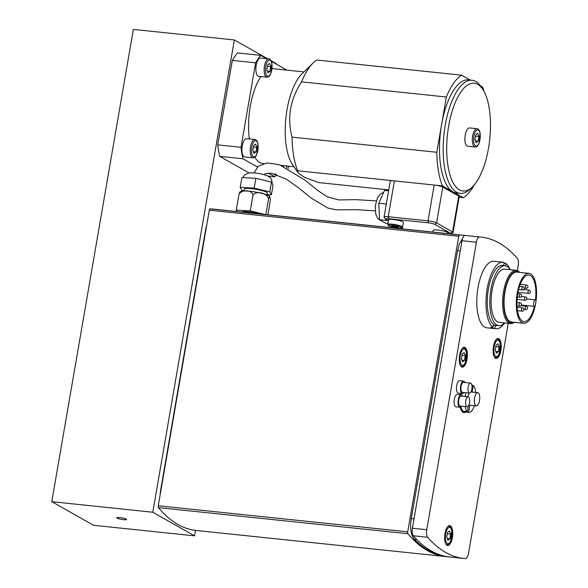 <?xml version="1.0" encoding="UTF-8"?>
<svg xmlns="http://www.w3.org/2000/svg" width="588" height="588" viewBox="0 0 588 588"><rect width="100%" height="100%" fill="white"/><g stroke="black" fill="none" stroke-linecap="round" stroke-linejoin="round"><path stroke-width="0.88" d="M209.313 210.188L458.758 236.273A1.676 0.654 -84 0 1 459.529 234.957L210.085 208.872A1.676 0.654 96 0 0 209.313 210.188L158.26 505.761A1.676 0.654 96 0 0 158.481 507.635A284.379 111.58 96 0 0 196.194 530.472L445.638 556.557A284.379 111.58 96 0 0 447.63 556.718M458.758 236.273L407.705 531.846L158.26 505.761M158.481 507.635L407.925 533.72A1.676 0.654 -84 0 1 407.705 531.846M407.925 533.72A284.379 111.58 96 0 0 445.638 556.557M464.902 235.472A284.379 111.58 96 0 0 462.594 235.171A284.379 111.58 96 0 0 459.529 234.957M462.594 235.171L213.15 209.085A284.379 111.58 96 0 0 210.085 208.872M480.955 237.089L466.571 235.582A284.379 111.58 96 0 0 465.159 235.457A6.688 2.624 96 0 0 462.036 240.727L412.379 528.222A6.688 2.624 96 0 0 413.283 535.764A284.379 111.58 96 0 0 449.614 556.968L463.998 558.475A284.379 111.58 -84 0 1 427.674 537.27A6.688 2.624 -84 0 1 426.763 529.729L476.42 242.234A6.688 2.624 -84 0 1 479.543 236.964A284.379 111.58 -84 0 1 480.955 237.089A284.379 111.58 -84 0 1 517.286 258.294A6.688 2.624 -84 0 1 518.19 265.842L517.366 270.62M508.26 323.319L468.533 553.33A6.688 2.624 -84 0 1 465.409 558.6A284.379 111.58 -84 0 1 463.998 558.475M450.371 525.782A10.04 3.94 -84 0 1 452.495 536.807A10.04 3.94 -84 0 1 447.637 545.539A10.04 3.94 -84 0 1 444.763 535.146A10.04 3.94 -84 0 1 449.724 525.576A10.04 3.94 -84 0 1 450.371 525.782M464.99 347.434A10.04 3.94 -84 0 1 467.122 358.459A10.04 3.94 -84 0 1 462.264 367.191A10.04 3.94 -84 0 1 459.39 356.798A10.04 3.94 -84 0 1 464.351 347.221A10.04 3.94 -84 0 1 464.99 347.434M498.867 338.695A10.04 3.94 -84 0 1 500.991 349.713A10.04 3.94 -84 0 1 496.132 358.445A10.04 3.94 -84 0 1 493.259 348.052A10.04 3.94 -84 0 1 498.22 338.482A10.04 3.94 -84 0 1 498.867 338.695M463.903 392.497A6.27 2.462 -84 0 1 462.308 393.592L458.324 393.174A6.27 2.462 -84 0 1 456.531 386.684A6.27 2.462 -84 0 1 459.632 380.701L463.609 381.112A6.27 2.462 -84 0 1 464.005 381.245A6.27 2.462 -84 0 1 464.946 382.516M504.041 263.328L506.025 263.534A33.457 13.127 -84 0 1 510.112 269.694A30.113 11.811 -84 0 0 505.077 265.805A30.113 11.811 -84 0 0 490.884 289.502A30.113 11.811 -84 0 0 498.808 325.693A30.113 11.811 -84 0 0 504.541 322.93A33.457 13.127 -84 0 1 496.015 328.765L486.835 327.81A33.457 13.127 -84 0 1 478.029 287.591A33.457 13.127 -84 0 1 493.795 261.256L502.975 262.219A33.457 13.127 -84 0 1 504.181 262.491L503.644 265.6L501.615 265.386M460.404 393.394A14.553 5.711 96 0 0 460.139 394.68M460.169 407.271A14.553 5.711 96 0 0 462.969 412.247A14.553 5.711 96 0 0 465.674 412.07M461.543 406.176A6.27 2.462 -84 0 1 459.941 407.271L455.965 406.852A6.27 2.462 -84 0 1 454.171 400.362A6.27 2.462 -84 0 1 457.266 394.379L461.249 394.791A6.27 2.462 -84 0 1 461.521 394.864A6.27 2.462 -84 0 1 462.587 396.194M496.015 328.765A33.457 13.127 -84 0 1 494.802 328.494L492.663 328.266A33.457 13.127 -84 0 1 490.818 327.229L492.965 327.45A33.457 13.127 -84 0 1 487.209 288.554A33.457 13.127 -84 0 1 502.975 262.219M506.025 263.534L505.621 265.894M492.965 327.45L493.501 324.348A30.275 11.878 -84 0 1 488.378 289.208A30.275 11.878 -84 0 1 502.644 265.379A30.275 11.878 -84 0 1 503.644 265.6M497.602 325.568A30.275 11.878 -84 0 1 496.345 325.605A30.275 11.878 -84 0 1 495.339 325.392L494.802 328.494M493.354 325.179L495.339 325.392M492.663 328.266L492.81 327.435M459.941 407.271A6.27 2.462 -84 0 1 458.148 400.773A6.27 2.462 -84 0 1 461.249 394.791M467.115 406.756L460.073 406.021A5.02 1.97 -84 0 1 458.64 400.825A5.02 1.97 -84 0 1 461.117 396.04L468.158 396.775A5.02 1.97 -84 0 1 468.379 396.834A5.02 1.97 -84 0 1 469.562 402.258A5.02 1.97 -84 0 1 467.115 406.756A5.02 1.97 -84 0 1 465.674 401.567A5.02 1.97 -84 0 1 468.158 396.775M460.999 406.83A13.884 5.446 96 0 0 463.689 411.659A13.884 5.446 96 0 0 464.586 411.953L468.864 412.401A13.884 5.446 96 0 0 474.362 405.742M461.286 393.482A13.884 5.446 96 0 0 461.021 394.769M469.834 405.272L468.607 412.357L465.549 412.041A13.884 5.446 -84 0 1 464.917 411.791A13.884 5.446 -84 0 1 464.322 411.343L467.379 411.666L468.371 405.911M471.907 385.441L472.017 384.824A13.884 5.446 96 0 0 471.774 384.787M465.88 392.703A13.884 5.446 96 0 0 465.093 396.459M465.137 406.551A13.884 5.446 96 0 0 467.379 411.666M471.921 385.383L473.244 385.522L472.113 392.056M475.758 392.431A13.884 5.446 96 0 0 473.244 385.522M477.897 405.007A6.688 2.624 96 0 0 479.749 397.65A6.688 2.624 96 0 0 477.743 392.644A6.688 2.624 96 0 0 474.435 399.024A6.688 2.624 96 0 0 476.346 405.955A6.688 2.624 96 0 0 477.897 405.007M469.327 393.063A6.688 2.624 96 0 0 467.938 396.753M465.549 412.041L465.645 411.482M462.308 393.592A6.27 2.462 -84 0 1 460.507 387.095A6.27 2.462 -84 0 1 463.609 381.112M469.474 393.078L462.44 392.343A5.02 1.97 -84 0 1 460.999 387.147A5.02 1.97 -84 0 1 463.484 382.362L470.518 383.097A5.02 1.97 -84 0 1 470.841 383.2A5.02 1.97 -84 0 1 471.907 388.712A5.02 1.97 -84 0 1 469.474 393.078A5.02 1.97 -84 0 1 468.041 387.882A5.02 1.97 -84 0 1 470.518 383.097M496.368 353.168L495.236 349.948L496.044 345.244L497.992 343.76L499.116 346.979L498.308 351.683L496.368 353.168M495.75 351.411L498.308 351.683M495.809 346.633L499.116 346.979M514.441 322.283A26.761 10.503 -84 0 1 510.634 323.569L499.161 322.371A26.761 10.503 -84 0 1 492.112 290.193A26.761 10.503 -84 0 1 504.725 269.128L516.205 270.333A26.761 10.503 -84 0 1 519.667 272.376M510.634 323.569A26.761 10.503 -84 0 1 503.593 291.398A26.761 10.503 -84 0 1 516.205 270.333M514.125 322.253A25.931 10.172 -84 0 1 504.666 291.648A25.931 10.172 -84 0 1 519.344 272.34M523.82 323.268L511.575 321.989A25.093 9.842 -84 0 1 504.974 291.824A25.093 9.842 -84 0 1 516.793 272.075L529.038 273.354A25.093 9.842 -84 0 1 536.219 299.336A25.093 9.842 -84 0 1 523.82 323.268A25.093 9.842 -84 0 1 517.212 293.103A25.093 9.842 -84 0 1 529.038 273.354M534.374 306.37A23.417 9.188 -84 0 1 523.989 321.599A23.417 9.188 -84 0 1 517.286 297.352A23.417 9.188 -84 0 1 528.862 275.015A23.417 9.188 -84 0 1 535.499 299.873A3.344 1.316 -84 0 0 535.374 299.843A3.344 1.316 -84 0 0 533.772 302.636A3.344 1.316 -84 0 0 534.374 306.37L521.416 305.01M447.865 540.262L446.74 537.042L447.549 532.338L449.489 530.854L450.621 534.073L449.813 538.777L447.865 540.262M447.255 538.505L449.813 538.777M447.314 533.728L450.621 534.073M462.491 361.907L461.367 358.687L462.175 353.991L464.116 352.506L465.248 355.725L464.432 360.422L462.491 361.907M461.881 360.157L464.432 360.422M461.933 355.38L465.248 355.725M237.06 211.584L236.273 210.129L250.238 210.901L265.313 214.539M239.948 191.747L239.022 194.202C242.183 189.211 251.605 189.733 252.994 194.973C256.412 190.475 266.923 193.011 268.576 198.737L269.73 196.333L270.399 199.869L267.922 214.811M239.897 191.776L241.852 191.137A14.884 2.301 9.8 0 1 253.803 191.784A14.884 2.301 9.8 0 1 267.187 195.01A14.884 2.301 9.8 0 1 268.914 195.811L269.723 196.341M268.576 198.737L265.835 214.591M252.994 194.973L250.238 210.901M239.022 194.202L236.273 210.129M267.011 194.937L267.327 193.084A11.709 1.808 -170.2 0 0 256.103 189.307A11.709 1.808 -170.2 0 0 244.255 189.093L243.932 190.953M243.954 190.828L241.822 190.314L240.213 187.329L254.178 188.101L269.76 191.864L271.369 194.849L267.07 194.613M271.369 194.849L273.06 185.08L271.45 182.089L255.868 178.333L254.178 188.101M271.45 182.089L269.76 191.864M255.868 178.333L241.896 177.561L240.213 187.329M160.179 494.67A16.729 6.564 -84 0 1 160.744 489.569L205.638 229.651A16.729 6.564 -84 0 1 206.778 224.881M152.784 512.236L194.547 535.844L93.551 525.282L51.781 501.674L152.784 512.236L234.355 39.962L267.658 58.778M271.075 60.711L276.125 63.563L276.051 63.982M195.488 530.391L194.547 535.844M248.967 172.894L219.684 156.349A68.583 26.908 -84 0 1 217.751 144.876L232.348 60.38A68.583 26.908 -84 0 1 237.552 52.935L260.807 55.368A68.583 26.908 96 0 0 255.611 62.813L241.014 147.309L217.751 144.876M232.348 60.38L255.611 62.813M286.959 70.148L271.362 61.336M266.658 58.675L260.807 55.368M219.684 156.349L242.947 158.782L257.713 167.132L258.389 166.264L266.577 163.089C268.709 162.883 277.418 164.346 279.873 165L305.091 180.2L317.594 190.365L327.244 196.84L338.739 199.935L355.542 199.648L376.261 200.876M241.014 147.309A68.583 26.908 96 0 0 242.947 158.782M268.157 173.026L274.816 176.79A68.583 26.908 96 0 0 276.647 174.496M274.816 176.79L268.032 176.084M123.48 519.645A5.02 0.779 9.8 0 1 116.689 517.749A5.02 0.779 9.8 0 1 121.767 517.837A5.02 0.779 9.8 0 1 126.582 519.454A5.02 0.779 9.8 0 1 123.48 519.645M51.781 501.674L133.358 29.4L234.355 39.962M254.075 172.835L257.713 167.132M260.888 76.572A47.672 18.706 96 0 0 250.304 106.185A47.672 18.706 96 0 0 249.327 138.93M254.817 157.231A47.672 18.706 96 0 0 262.858 163.501L263.769 163.589M303.952 71.927L272.773 68.664A47.672 18.706 96 0 0 272.016 68.627M313.095 63.012L301.828 74A50.186 19.691 96 0 0 285.878 117.968A50.186 19.691 96 0 0 292.383 164.287L298.182 172.946L297.712 170.777A63.563 24.939 -84 0 1 292.045 137.136C286.995 117.85 290.178 99.423 301.593 81.857A63.563 24.939 -84 0 1 313.095 63.012A63.563 24.939 -84 0 1 316.844 60.035L461.609 75.176A63.563 24.939 -84 0 0 446.358 96.998L436.81 152.27L292.045 137.136M388.756 189.902L318.564 182.559L304.341 177.223L298.182 172.946M388.396 220.706L385.809 219.243A5.02 0.779 9.8 0 1 385.493 219.001A5.02 0.779 9.8 0 1 388.558 218.685L428.343 222.845A5.02 0.779 9.8 0 1 434.775 224.366L450.746 233.392A5.02 0.779 9.8 0 1 451.018 233.877L452.922 232.569A6.688 1.036 -170.2 0 0 453.032 232.422A6.688 1.036 -170.2 0 0 452.562 231.922L436.59 222.896A6.688 1.036 -170.2 0 0 428.013 220.868L388.22 216.707A6.688 1.036 -170.2 0 0 384.089 216.957L390.278 181.133A6.688 1.036 9.8 0 1 393.688 180.81L297.712 170.777M434.775 224.366L436.59 222.896L442.779 187.072A6.688 1.036 9.8 0 0 434.958 185.132L442.477 185.918A63.563 24.939 -84 0 1 436.81 152.27M301.593 81.857L446.358 96.998M460.228 193.386L456.553 193.004A56.874 22.315 -84 0 1 452.907 191.806A56.874 22.315 -84 0 1 441.588 124.634A56.874 22.315 -84 0 1 468.386 79.872L472.054 80.255A56.874 22.315 96 0 0 443.947 134.498A56.874 22.315 96 0 0 460.228 193.386A56.874 22.315 96 0 0 470.26 188.976L472.517 186.771A54.199 21.264 96 0 0 488.488 148.323A54.199 21.264 96 0 0 482.711 89.266A54.199 21.264 96 0 0 447.439 134.865A54.199 21.264 96 0 0 472.517 186.771M470.26 80.064L461.609 75.176M482.711 89.266L480.962 86.649A56.874 22.315 96 0 0 472.054 80.255M476.993 128.706L469.547 127.927A9.202 3.609 96 0 0 465.211 135.167A9.202 3.609 96 0 0 467.636 146.228L475.082 147.007C476.611 147.096 477.897 145.956 478.933 143.59L480.073 132.932C479.551 130.352 478.529 128.941 476.993 128.706A9.202 3.609 96 0 0 472.656 135.946A9.202 3.609 96 0 0 475.082 147.007M475.016 139.437L475.824 134.733L477.765 133.248L478.897 136.467L478.081 141.171L476.14 142.656L475.016 139.437M475.53 140.899L478.081 141.171M475.582 136.122L478.897 136.467M480.33 85.76L482.454 86.958A63.563 24.939 -84 0 1 484.122 91.64M442.477 185.918L463.329 197.7L459.103 197.259M474.384 184.75A63.563 24.939 -84 0 1 463.329 197.7M387.904 223.521L385.853 223.308L379.473 219.699L388.227 220.618M379.473 219.699L378.812 203.235L384.537 190.387L388.602 190.813M378.812 203.235L386.323 204.021M384.089 216.957A6.688 1.036 -170.2 0 0 384.14 217.134L385.493 219.001M403.985 229.041A5.02 0.779 9.8 0 1 401.773 228.269L401.347 228.026M402.574 227.049L403.39 222.323A7.526 1.161 -170.2 0 0 393.21 219.486A7.526 1.161 -170.2 0 0 388.558 219.765L387.742 224.484L388.528 225.799C388.528 226.233 395.268 228.071 399.583 228.129C402.221 227.924 403.221 227.563 402.574 227.049A7.526 1.161 -170.2 0 0 392.394 224.204A7.526 1.161 -170.2 0 0 387.742 224.484M447.865 233.627L447.997 232.877A7.526 1.161 -170.2 0 0 437.817 230.033A7.526 1.161 -170.2 0 0 433.165 230.312L432.864 232.062M442.779 187.072L458.75 196.098A6.688 1.036 9.8 0 1 459.221 196.598L453.032 232.422M434.958 185.132A6.688 1.036 -170.2 0 0 434.201 185.044L394.408 180.883A6.688 1.036 -170.2 0 0 393.688 180.81M258.617 76.337A9.202 3.609 -84 0 1 256.192 65.275A9.202 3.609 -84 0 1 260.528 58.036L268.797 58.903A9.202 3.609 96 0 0 264.46 66.143A9.202 3.609 96 0 0 266.879 77.197L258.617 76.337M275.713 174.188L275.096 174.129A9.202 3.609 -84 0 1 274.28 173.783M244.696 156.945A9.202 3.609 -84 0 1 242.271 145.883A9.202 3.609 -84 0 1 246.607 138.643L254.869 139.51A9.202 3.609 96 0 0 250.532 146.75A9.202 3.609 96 0 0 252.958 157.812L244.696 156.945M252.891 150.234L253.7 145.537L255.64 144.053L256.772 147.272L255.964 151.976L254.016 153.453L252.891 150.234M253.406 151.704L255.964 151.976M253.465 146.927L256.772 147.272M283.416 166.36L283.387 165.647M287.113 166.036L286.547 167.808M283.365 165.713L287.12 166.103M266.812 69.627L267.628 64.93L269.569 63.445L270.693 66.665L269.885 71.361L267.944 72.846L266.812 69.627M267.386 66.319L270.693 66.665M267.327 71.097L269.885 71.361M392.02 225.704L398.554 226.953L398.01 227.46L394.482 227.093L391.483 226.211L392.02 225.704M398.12 226.828L398.01 227.46M394.673 225.983L394.482 227.093M460.294 250.833L457.574 250.679L459.316 244.101L462.741 238.111M414.011 518.785L411.291 518.631M416.694 539.461L414.4 539.424C423.603 548.626 433.51 554.212 444.124 556.189L444.734 556.182M479.543 236.964L465.159 235.457M426.763 529.729L412.379 528.222M462.036 240.727L476.42 242.234M413.283 535.764L427.674 537.27M494.457 357.151A9.202 3.609 96 0 0 495.302 357.519L494.655 357.453M495.302 357.519C496.831 357.607 498.117 356.468 499.153 354.101L500.292 343.443C499.778 340.864 498.749 339.452 497.213 339.217A9.202 3.609 96 0 0 496.309 339.401M494.479 354.52A8.195 3.219 -84 0 1 496.867 340.702A8.195 3.219 -84 0 1 500.19 350.161A8.195 3.219 -84 0 1 494.479 354.52M525.973 288.311A1.676 0.654 96 0 0 526.076 288.348A1.676 1.676 0 0 0 527.921 286.863A1.676 1.676 0 0 0 526.429 285.026A1.676 0.654 96 0 0 525.621 286.481A1.676 0.654 96 0 0 525.973 288.311M519.704 297.285A1.676 0.654 96 0 0 519.814 297.322A1.676 1.676 0 0 0 521.652 295.83A1.676 1.676 0 0 0 520.159 293.993A1.676 0.654 96 0 0 519.351 295.448A1.676 0.654 96 0 0 519.704 297.285M519.572 306.054A1.676 0.654 96 0 0 519.674 306.091A1.676 1.676 0 0 0 521.519 304.606A1.676 1.676 0 0 0 520.027 302.761A1.676 0.654 96 0 0 519.219 304.216A1.676 0.654 96 0 0 519.572 306.054M525.65 309.494A1.676 0.654 96 0 0 525.76 309.531A1.676 1.676 0 0 0 527.598 308.038A1.676 1.676 0 0 0 526.106 306.201A1.676 0.654 96 0 0 525.297 307.656A1.676 0.654 96 0 0 525.65 309.494M528.436 293.368A1.676 0.654 96 0 0 528.546 293.405A1.676 1.676 0 0 0 530.383 291.92A1.676 1.676 0 0 0 528.891 290.082A1.676 0.654 96 0 0 528.083 291.538A1.676 0.654 96 0 0 528.436 293.368M522.357 289.935A1.676 0.654 96 0 0 522.46 289.972A1.676 1.676 0 0 0 524.298 288.48A1.676 1.676 0 0 0 522.813 286.643A1.676 0.654 96 0 0 522.004 288.098A1.676 0.654 96 0 0 522.357 289.935M522.034 311.111A1.676 0.654 96 0 0 522.144 311.148A1.676 1.676 0 0 0 523.981 309.663A1.676 1.676 0 0 0 522.489 307.818A1.676 0.654 96 0 0 521.681 309.273A1.676 0.654 96 0 0 522.034 311.111M524.864 300.203A1.676 0.654 96 0 0 524.974 300.233A1.676 1.676 0 0 0 526.811 298.748A1.676 1.676 0 0 0 525.319 296.911A1.676 0.654 96 0 0 524.511 298.366A1.676 0.654 96 0 0 524.864 300.203M445.961 544.245A9.202 3.609 96 0 0 446.806 544.613L446.16 544.547M446.806 544.613C448.335 544.701 449.622 543.562 450.658 541.195L451.797 530.538C451.283 527.958 450.254 526.547 448.717 526.311A9.202 3.609 96 0 0 447.813 526.495M445.983 541.614A8.195 3.219 -84 0 1 448.372 527.796A8.195 3.219 -84 0 1 451.687 537.256A8.195 3.219 -84 0 1 445.983 541.614M460.588 365.89A9.202 3.609 96 0 0 461.433 366.258L460.786 366.192M461.433 366.258C462.962 366.346 464.248 365.207 465.284 362.84L466.424 352.19C465.902 349.603 464.88 348.199 463.344 347.956A9.202 3.609 96 0 0 462.44 348.147M460.61 363.266A8.195 3.219 -84 0 1 462.991 349.448A8.195 3.219 -84 0 1 466.313 358.908A8.195 3.219 -84 0 1 460.61 363.266M473.943 136.254A8.195 3.219 -84 0 1 479.654 131.888A8.195 3.219 -84 0 1 477.265 145.714A8.195 3.219 -84 0 1 473.943 136.254M388.558 218.685L388.22 216.707L394.408 180.883M434.201 185.044L428.013 220.868L428.343 222.845M458.75 196.098L452.562 231.922L450.746 233.392M251.818 147.051A8.195 3.219 -84 0 1 257.529 142.693A8.195 3.219 -84 0 1 255.141 156.518A8.195 3.219 -84 0 1 251.818 147.051M288.443 166.176A8.195 3.219 -84 0 1 288.054 168.587M265.747 66.444A8.195 3.219 -84 0 1 271.45 62.085A8.195 3.219 -84 0 1 269.069 75.911A8.195 3.219 -84 0 1 265.747 66.444M392.564 225.197A6.688 1.036 9.8 0 1 401.545 227.828A6.688 1.036 9.8 0 1 390.946 226.718A6.688 1.036 9.8 0 1 392.564 225.197M414.4 539.424C410.872 534.896 409.836 527.965 411.291 518.638L457.574 250.679M444.124 556.189L445.094 556.255M468.79 405.161L476.346 405.955M470.922 391.931L477.743 392.644M497.213 339.217L496.566 339.151M505.077 265.805L501.388 265.416M498.808 325.693L493.361 325.127M524.305 288.164L526.076 288.348M520.255 284.379L526.429 285.026M517.322 297.058L519.814 297.322M517.778 293.743L520.159 293.993M517.021 305.811L519.674 306.091M516.977 302.445L520.027 302.761M523.981 309.339L525.76 309.531M520.975 305.664L526.106 306.201M518.035 292.31L528.546 293.405M523.761 289.546L528.891 290.082M518.638 289.568L522.46 289.972M519.572 286.305L522.813 286.643M517.506 310.662L522.144 311.148M517.117 307.259L522.489 307.818M517.109 299.41L524.974 300.233M521.431 296.499L525.319 296.911M526.774 298.939L535.374 299.843M448.717 526.311L448.071 526.245M463.344 347.956L462.697 347.89M240.735 211.967L244.887 211.489L252.23 212.312L258.911 213.87M272.317 183.882L271.575 179.399L269.951 177.363L266.923 175.577L261.535 173.982L253.979 172.828L248.82 172.923L244.733 174.886L242.94 177.613M375.217 210.857L356.879 209.696L336.226 209.828L327.736 207.998L311.03 197.98L298.101 187.469L286.253 179.09L271.156 173.166L265.313 173.673L264.196 174.651M280.998 165.397L294.037 166.757M383.089 221.742L378.628 219.383L377.511 218.038L375.783 214.135L375.269 205.844L377.474 197.818L380.017 194.29L383.758 192.129M252.958 157.812C254.486 157.9 255.773 156.753 256.809 154.394L257.948 143.737C257.434 141.157 256.405 139.746 254.869 139.51M288.135 168.624L288.524 166.183M266.879 77.197C268.407 77.285 269.694 76.146 270.73 73.779L271.869 63.129C271.355 60.542 270.326 59.138 268.797 58.903"/></g></svg>
